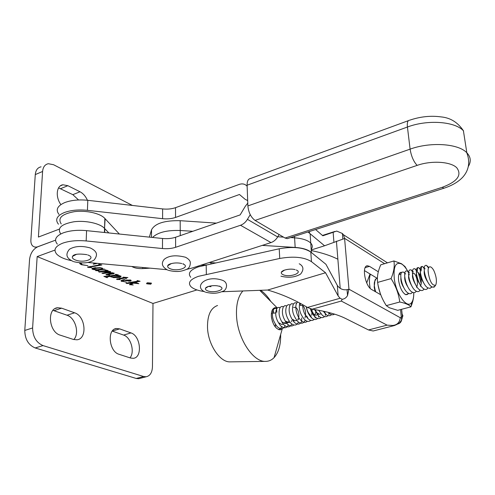 <?xml version="1.0" encoding="UTF-8"?>
<svg xmlns="http://www.w3.org/2000/svg" width="495" height="495" viewBox="0 0 495 495"><rect width="100%" height="100%" fill="white"/><g stroke="black" fill="none" stroke-linecap="round" stroke-linejoin="round"><path stroke-width="0.74" d="M132.412 205.444L53.608 164.742L48.349 163.715C44.946 164.433 43.028 167.013 42.595 171.474L38.406 237.056L59.183 229.173M61.219 223.926C57.463 218.06 61.881 213.97 74.485 211.65C86.223 210.115 100.466 213.388 104.853 218.456L119.375 234.03M43.022 345.59L143.661 376.522L136.218 378.465L35.188 347.954L43.022 345.59C36.246 342.627 32.775 336.749 32.608 327.962L24.781 330.437L29.57 259.368C30.418 253.273 33.159 249.072 37.787 246.776L55.551 240.155L36.983 247.024L34.7 247.073L32.8 246.095C31.371 244.734 30.733 242.674 30.882 239.914L35.281 174.58C35.733 170.138 37.663 167.551 41.085 166.827M104.699 232.514L104.822 228.727L108.857 232.947L104.538 228.399L105.138 218.79M60.786 233.943L60.693 233.844C56.906 228.084 61.349 224.049 74.015 221.754C85.808 220.232 100.12 223.424 104.538 228.399C100.12 223.424 85.808 220.232 74.015 221.754C61.349 224.049 56.906 228.084 60.693 233.844M78.563 199.968L72.827 194.659L58.577 187.89M87.442 200.277C85.647 196.292 83.172 193.458 80.023 191.782L67.871 185.693L62.989 184.777C56.492 185.402 55.186 196.973 60.891 204.583M150.591 284.111L151.247 283.19L147.584 282.824L146.935 283.74L150.591 284.111M147.399 282.744L146.662 283.777L150.783 284.192L151.519 283.152L147.399 282.744M137.14 280.547L140.11 281.284L131.082 282.818L135.748 283.022L136.255 282.837L135.63 282.527L135.983 282.472L138.866 283.685L133.415 283.146L130.983 284.557L133.242 284.984L129.486 284.668L131.998 283.066L126.899 283.53L125.984 283.152L137.61 281.166L138 280.9L137.14 280.547M123.119 277.157L127.908 277.577L125.414 278.004L126.442 278.438L126.021 278.58L124.882 278.097L117.971 279.291L120.149 279.663L116.573 279.298L123.818 277.652L123.119 277.157M105.144 269.88L108.158 270.61L103.919 271.39L109.42 271.328L110.719 271.743L110.397 272.213L106.821 272.875L112.328 272.757L114.271 273.24L113.788 273.754L107.613 274.824L109.667 275.22L106.054 274.96L106.054 274.527L112.718 273.259L106.926 273.023L102.867 273.531L101.896 273.122L109.055 271.637L103.04 271.6L99.507 272.132L98.53 271.724L105.837 270.437L105.144 269.88M98.777 264.231L101.877 264.998L89.348 267.207L91.581 267.684L87.578 267.226L99.495 264.8L98.777 264.231M32.608 327.962L37.162 256.589L152.986 303.454L196.942 289.934M131.837 266.489C134.43 268.061 138.068 268.76 142.764 268.581L150.146 268.16M200.741 265.258L207.176 264.887M37.162 256.589L55.001 250.062M97.503 263.352L93.295 264.225L94.823 263.111M81.502 262.938L81.415 264.052L82.529 264.738L87.893 265.673L81.458 264.726L79.893 263.761L79.615 262.82M102.378 269.051L104.81 269.2L97.113 270.548L98.913 270.876L95.566 270.555L97.763 269.849L94.044 269.682L92.014 269.026L92.714 268.123L99.971 267.634L102.273 268.123L102.706 268.395L102.378 269.051L102.583 268.29M115.539 274.267L118.472 274.966L116.251 275.35L121.114 276.173L120.328 277.169L119.147 277.466L113.528 277.633L110.175 276.408L106.864 277.008L107.403 277.615L107.062 277.683L103.87 276.365L106.926 276.408L115.199 274.972L116.288 274.57L115.539 274.267M129.244 281.21L123.936 280.219L122.797 281.222L126.398 282.125L121.102 281.098L122.03 279.991L130.593 280.09L131.187 280.436L130.841 280.999L129.244 281.21L129.251 280.764M143.661 376.522L146.161 376.763C150.084 375.909 152.188 372.562 152.46 366.715L152.986 303.454M112.266 331.099L123.595 335.072C130.897 337.225 135.042 351.951 129.993 357.848M52.984 310.359L67.017 315.222C75.382 317.722 79.782 333.438 73.811 339.564M136.218 378.465L138.724 378.7L140.165 378.329M24.781 330.437C24.929 339.186 28.394 345.021 35.188 347.954M119.654 328.878L130.971 332.918C140.698 335.752 142.77 357.73 133.26 358.312L130.507 358.021L119.054 354.29C108.906 351.673 106.784 328.983 116.535 328.507L119.654 328.878L112.285 331.075M61.64 308.181L74.615 312.809C85.616 316.064 87.634 339.044 76.861 339.805L73.421 339.446L60.266 335.171C48.764 332.157 46.666 308.373 57.729 307.729L61.64 308.181L54.005 310.656M95.424 263.167L94.694 263.309M81.483 264.113L81.458 264.726M81.427 264.058L79.707 262.826M100.553 264.59L99.588 264.757M90.375 266.39L90.35 267.003M89.409 266.558L89.348 267.207M89.267 267.015L88.927 267.622M88.951 266.984L88.061 266.811M87.838 266.867L87.819 267.374M102.378 268.995L101.197 269.2M98.944 269.596L97.763 269.8M97.379 269.917L97.36 270.499M97.131 269.961L97.113 270.548M97.026 269.979L96.983 270.635M97.001 270.27L96.154 270.159M95.789 270.27L95.776 270.685M94.056 269.323L94.044 269.682M93.673 268.983L92.466 268.661L92.441 269.299M92.466 268.661L92.082 268.438M95.467 267.609L94.223 267.919L93.759 268.785M101.58 269.076L102.174 268.476L100.343 267.981L94.199 268.556L93.747 269.144L97.076 269.676L101.58 269.076M94.223 267.919L94.199 268.556M106.858 270.221L105.93 270.394M103.938 270.777L103.919 271.39M108.894 271.897L110.416 271.588L110.397 272.213M106.84 272.281L106.821 272.875M113.968 273.067L113.788 273.754M113.807 273.129L112.749 273.37L112.73 274.001M112.749 273.37L112.408 273.426M107.632 274.211L107.613 274.824M107.588 274.218L107.508 274.911M107.52 274.577L106.406 274.434M106.066 274.521L106.054 274.96M112.73 272.795L112.718 273.259M112.625 272.788L112.612 273.135M106.84 272.405L105.101 272.578M102.886 272.955L102.867 273.531M109.061 271.291L109.055 271.637M103.938 270.889L103.059 270.969L103.04 271.6M103.059 270.969L102.088 271.099M99.526 271.551L99.507 272.132M117.16 274.57L116.269 274.725L116.251 275.35M121.096 276.154L120.341 276.55L120.328 277.169M120.341 276.55L117.748 277.027M113.751 275.226L113.732 275.789L110.973 276.266L111.078 277.051M110.954 276.365L110.23 275.833M110.193 275.839L110.175 276.408M106.883 276.414L106.864 277.008M106.772 276.433L106.71 277.082M106.716 276.909L105.868 276.563M116.263 274.923L115.131 274.985M119.487 275.932L119.778 275.622M110.973 276.266L110.985 275.814M119.45 275.56L119.444 275.913L113.732 275.789M111.084 276.631L111.623 276.965L119.128 276.693L119.444 275.913M125.427 277.497L125.414 278.004M126.027 278.264L126.021 278.58M125.421 277.701L124.895 277.478L124.882 278.097M124.895 277.478L119.233 278.456L119.215 279.075M117.859 279.347L117.983 278.673L117.971 279.291M117.878 278.784L117.915 279.316M117.872 279.031L117.742 279.638M117.76 279.019L117.018 278.883M116.795 278.951L116.783 279.428M123.824 277.318L123.818 277.652M124.412 279.755L123.954 279.601L123.936 280.219M123.954 279.601L123.366 279.799L123.354 280.411M123.366 279.799L122.809 280.702M122.76 281.172L121.77 280.875L121.751 281.494M121.77 280.875L121.133 280.498L121.102 281.098M130.154 280.535L130.853 280.38L130.841 280.999M129.956 280.133L124.4 280.102L126.374 280.615L129.938 280.634L129.962 279.867M124.412 279.533L124.4 280.102M138.81 280.894L138.025 281.024M131.088 282.28L131.082 282.818M136.583 282.719L136.255 282.701M132.809 282.892L130.996 283.944L130.983 284.557L130.996 283.944M130.977 284.377L129.863 284.235M129.69 284.347L129.684 284.792M131.088 282.397L130.562 282.367M130.241 282.422L130.228 282.967M126.912 282.992L126.899 283.53M150.56 283.586L150.115 283.078L149.02 283.245L150.56 283.586M148.686 283.295L150.251 282.942L151.185 283.387L149.094 283.468L148.395 284.037L148.686 283.177M384.621 263.687L344.588 238.324L348.963 289.297L347.045 289.655C342.992 290.274 339.749 288.857 337.312 285.392L325.933 264.287L310.804 252.073C303.584 247.426 293.059 246.331 279.223 248.781L198.316 266.867C190.105 269.88 187.58 273.351 190.742 277.28M204.027 291.524C197.728 290.608 193.328 288.95 190.835 286.555C187.654 282.707 190.191 279.298 198.439 276.328L279.731 258.464C293.634 256.033 304.202 257.091 311.442 261.638L325.555 272.751L338.141 295.93L340.121 298.256L342.206 299.302C344.539 298.968 346.308 297.712 347.533 295.521L348.87 289.315L347.057 289.835M206.192 265.11L206.353 274.589M348.857 289.136L400.269 317.716L402.386 316.447L401.612 309.301M380.723 294.735L371.702 289.556C365.112 286.358 361.474 265.53 367.482 265.778L366.578 266.044M378.304 271.786L369.505 266.36L367.482 265.778M336.427 241.17L340.201 288.387M377.413 278.438L364.431 270.592M337.875 259.238C330.839 255.649 321.967 252.753 311.25 250.55M368.484 329.948L373.162 330.994L394.336 325.561L387.096 325.153L368.484 329.948L345.696 318.539C337.522 314.455 326.335 311.336 312.141 309.189L307.432 307.438C294.878 299.852 281.624 294.055 267.671 290.039L221.939 291.741M308.026 231.982L324.565 245.78L344.607 238.491M344.588 238.324L343.419 234.735L342.379 233.485L336.718 231.078L322.833 235.793L315.6 229.544M398.029 323.934C399.941 323.365 401.129 322.096 401.6 320.117L402.905 315.686L402.119 313.991M373.162 330.994L375.222 330.462M219.724 286.091L219.242 286.234M283.889 270.536L283.499 270.449M324.565 245.78L311.213 249.981M387.096 325.153L341.29 301.053L342.206 299.302M325.555 272.751L267.671 290.039M392.566 325.463C397.132 325.06 399.7 322.48 400.269 317.716M394.336 325.561C401.259 322.672 399.446 322.264 401.6 320.117L400.548 309.579M75.32 254.95L74.77 254.77M183.336 263.755L182.878 263.897M170.534 264.076L170.07 263.946M250.229 214.651L247.426 219.341C245.607 222.28 243.299 224.254 240.502 225.262L175.62 247.302C171.722 248.558 167.341 248.973 162.478 248.54L86.167 240.954C77.084 240.155 69.244 240.898 62.655 243.194C55.137 246.287 53.188 249.969 56.807 254.238C59.678 257.084 64.511 259.213 71.299 260.618M57.358 244.134C53.763 239.778 55.706 236.028 63.187 232.885C69.752 230.565 77.548 229.816 86.582 230.645L162.515 238.491C167.353 238.937 171.715 238.528 175.595 237.247L240.149 214.904L245.353 206.205L247.778 203.123M279.131 234.55L277.683 236.963C275.944 239.772 273.71 241.647 270.994 242.581L192.277 267.987L186.677 269.367M87.992 262.486L166.772 269.676M247.135 186.139L246.151 185.322C244.196 183.794 241.857 183.496 239.116 184.443L175.521 207.671C171.697 208.995 167.403 209.41 162.632 208.921L87.819 200.314C78.922 199.405 71.237 200.159 64.765 202.573C57.377 205.846 55.452 209.787 58.979 214.391M58.447 224.21C54.895 219.687 56.826 215.808 64.245 212.578C70.748 210.189 78.47 209.441 87.411 210.326L162.595 218.685C167.384 219.161 171.703 218.747 175.546 217.435L239.456 194.492L245.099 199.281L247.679 200.586M294.5 236.338L294.593 237.835L290.633 237.581L294.593 237.835C302.365 238.435 307.748 240.186 310.749 243.095C312.562 245.056 312.753 247.104 311.343 249.233L311.176 249.468M149.354 237.13L151.538 229.798C154.997 223.406 164.544 220.374 180.18 220.69L216.408 223.121M307.964 232L310.118 233.714L310.749 243.095C307.748 240.186 302.365 238.435 294.593 237.835L295.162 247.42C302.89 247.989 308.267 249.678 311.305 252.481M152.559 237.464C157.676 232.396 166.902 230.07 180.23 230.491L192.796 231.295L180.23 230.491C166.902 230.07 157.676 232.396 152.559 237.464M277.806 236.758L283.511 237.124L277.806 236.758M150.319 268.179L147.201 267.888M215.888 262.938L209.082 262.567M262.251 245.402L295.162 247.42M370.421 274.211C369.499 276.847 369.221 280.238 369.592 284.402L370.142 288.313M366.715 282.93L370.025 273.97M375.006 291.45L374.183 287.069L374.969 280.182L375.761 278.988L375.656 279.749M377.153 278.283L375.761 278.988M374.901 280.882L375.086 280.436M375.167 279.799L375.55 280.127M411.444 302.779L411.246 305.997C413.096 301.214 413.925 296.771 413.74 292.675C413.832 297.421 413.078 300.787 411.444 302.779C406.952 308.954 396.21 294.346 394.317 278.982C393.228 266.452 395.691 261.471 401.705 264.039C403.772 265.37 405.77 267.752 407.701 271.167M399.75 302.006C398.71 293.776 395.808 285.98 391.044 278.611L377.636 282.416C378.712 290.615 381.602 298.349 386.31 305.619L389.336 307.742L397.695 310.334L410.924 306.832C409.105 304.772 405.38 303.163 399.75 302.006L386.31 305.619M411.246 305.997L410.924 306.832M380.383 293.82L378.359 286.568M408.635 293.368L406.011 294.785C402.565 293.028 400.121 288.449 398.685 281.042C398.122 276.377 398.692 273.512 400.406 272.429L401.878 272.343M408.623 293.356L408.183 293.931L405.708 294.575L404.718 294.104M398.815 274.818L399.521 274.261L400.684 274.317M391.044 278.611C393.828 272.132 394.787 266.242 393.915 260.952L380.735 264.825L379.745 267.263C377.691 272.603 376.986 277.652 377.636 282.416M393.915 260.952L401.495 263.717L405.04 266.582L407.732 271.186M208.531 286.382L210.975 286.698M170.249 263.885L170.664 263.996M74.949 254.708L75.463 254.869M282.602 328.507L280.319 329.868C275.703 329.187 272.72 324.714 271.365 316.454C271.136 311.25 272.411 308.317 275.189 307.667L277.293 308.057M280.653 334.496C280.844 344.867 278.642 352.582 274.057 357.65C271.65 360.113 268.828 361.356 265.592 361.387C253.112 362.198 237.643 338.71 236.554 316.286C235.979 304.772 238.089 296.326 242.884 290.949M260.655 290.274C264.355 292.854 267.746 296.585 270.815 301.461M230.373 361.857L230.113 361.864C220.052 362.445 208.129 344.792 207.516 327.808C207.294 315.408 210.641 307.97 217.553 305.495M435.612 285.262L434.214 287.069L432.531 287.156L434.437 286.63L435.476 285.17C432.376 285.751 430.044 282.014 428.484 273.952L428.088 270.462M432.531 287.156L431.807 286.797C426.214 283.858 421.882 266.248 425.564 265.394L426.498 265.376L428.788 267.461M431.863 286.834L430.044 288.387L427.804 287.849C422.223 284.866 417.959 267.473 421.616 266.527L422.625 266.508L425.112 268.884M427.934 287.929L427.494 288.585C426.529 289.68 425.304 289.785 423.819 288.894C418.244 285.869 414.055 268.692 417.693 267.659L418.77 267.628L421.196 269.917M424.023 289.018L423.621 289.612C422.631 290.751 421.375 290.862 419.853 289.94C414.29 286.871 410.169 269.905 413.783 268.779L414.934 268.748L417.291 270.951M418.294 272.646L421.183 283.654M420.131 290.101L419.772 290.633C418.758 291.821 417.471 291.932 415.905 290.973C410.349 287.867 406.296 271.112 409.885 269.899L411.11 269.862L413.405 271.972M416.252 291.178L415.936 291.648C414.897 292.885 413.579 293.003 411.97 292.007C406.432 288.863 402.447 272.312 406.011 271.019L407.311 270.975L409.532 272.999M412.397 292.254L412.112 292.663C411.054 293.943 409.705 294.067 408.053 293.034C402.528 289.847 398.611 273.512 402.15 272.132L403.524 272.077L405.677 274.013M408.554 293.325L407.15 294.599M378.991 289.259L378.273 286.141M375.736 291.871C374.375 287.861 373.966 284.489 374.517 281.76M375.068 280.399L375.575 279.811M334.54 314.127C333.011 315.185 331.316 314.944 329.453 313.415L328.389 312.388M331.539 314.616C329.93 316.187 328.043 316.095 325.871 314.331L323.235 311.182M329.305 313.286L328.779 314.517L328.835 312.5M328.036 315.581C326.403 317.153 324.491 317.041 322.307 315.241L318.687 310.272M325.821 314.288L325.345 315.402L325.376 313.88M324.553 316.54C322.895 318.112 320.958 317.982 318.755 316.144L314.461 309.542M321.082 317.499C319.393 319.071 317.437 318.922 315.216 317.048C313.075 315.067 311.473 312.314 310.396 308.787M317.629 318.446C315.909 320.024 313.929 319.85 311.695 317.945C308.824 315.111 307.024 311.38 306.281 306.745M314.189 319.393C312.438 320.97 310.439 320.785 308.187 318.836C304.524 314.962 302.686 310.235 302.674 304.66M310.761 320.339C308.985 321.911 306.962 321.707 304.691 319.721C300.168 314.443 298.51 308.88 299.716 303.039M307.346 321.274C305.545 322.851 303.497 322.629 301.208 320.605C296.542 316.596 294.389 306.034 296.882 302.866L297.761 302.012M305.025 320.011L305.031 320.63C303.274 323.767 300.849 324.052 297.743 321.484C292.78 315.21 291.363 309.338 293.473 303.874L294.94 302.736L296.808 302.977M301.641 317.895L301.69 321.484C299.914 324.701 297.446 324.992 294.284 322.356C289.396 316.138 287.991 310.315 290.076 304.889L291.549 303.701L293.442 303.924M298.361 322.01L298.367 322.332C296.573 325.636 294.061 325.933 290.843 323.223C286.017 317.072 284.631 311.293 286.685 305.891L288.177 304.666L290.089 304.864M293.832 324.992C291.914 326.57 289.779 326.267 287.422 324.089C282.657 317.994 281.29 312.265 283.313 306.9L284.811 305.632L286.747 305.805M291.765 323.99L291.765 324.021C289.922 327.486 287.335 327.795 284.006 324.949C279.316 318.916 277.961 313.236 279.953 307.896C280.813 306.547 281.964 306.164 283.418 306.739M288.486 324.856C286.617 328.408 283.994 328.723 280.609 325.803C275.981 319.832 274.651 314.201 276.612 308.899C277.466 307.513 278.635 307.104 280.102 307.673M285.219 325.691C283.326 329.33 280.659 329.651 277.219 326.65C272.665 320.748 271.347 315.16 273.277 309.895C274.137 308.472 275.313 308.045 276.804 308.602M281.964 326.514L280.547 328.631L278.518 329.602M272.702 309.307L273.518 309.53M427.798 282.032C424.995 277.844 423.819 274.1 424.277 270.802M423.776 283.022C421.053 278.933 419.909 275.257 420.335 271.996M419.766 284.006C417.137 280.015 416.017 276.408 416.413 273.184M417.483 272.126C419.512 272.324 422.39 281.055 420.849 285.145M420.694 285.547L420.317 286.228M415.775 284.984C412.471 279.236 411.63 275.319 413.251 273.234M413.634 273.228C415.689 273.469 418.541 282.193 416.969 286.24M416.796 286.679L416.462 287.267M411.803 285.949C408.567 280.269 407.762 276.396 409.377 274.329M407.843 286.908C405.485 283.227 404.452 279.836 404.743 276.748M403.901 287.861C401.637 284.285 400.628 280.974 400.888 277.936M401.241 281.94L401.624 283.276M379.739 291.889L378.118 285.318M375.47 291.716L374.393 286.265M327.511 312.166L324.355 311.442M320.946 313.849L319.38 314.276L317.672 313.583L314.634 309.573M317.462 314.82L315.884 315.222L313.892 314.294L310.526 308.824M315.785 309.759L315.798 311.615M315.723 312.265L315.148 314.331M311.695 317.945L310.124 314.962C308.008 312.753 306.813 310.062 306.523 306.888M312.159 309.189L311.751 315.228M300.341 303.373L300.385 305.495L302.662 305.533M303.175 306.021C304.92 308.249 305.724 311.126 305.582 314.665M305.477 315.402L305.007 317.926M293.585 307.463L295.719 307.277M296.387 307.865C298.213 310.099 299.029 313.038 298.838 316.67M298.708 317.456L297.823 319.646M296.845 320.55L294.89 320.735L292.892 319.473L294.284 322.356M290.082 322.424L288.102 322.554L286.098 321.249L287.422 324.089M288.399 322.635L288.356 321.391C287.038 324.027 285.157 324.275 282.719 322.134M285.126 323.563L285.071 322.257L284.464 323.365M283.375 324.281L281.37 324.361L279.353 323.006M273.277 309.895L273.506 313.286L275.659 312.797M271.378 313.471L272.349 313.694M271.489 317.598L272.522 321.824M428.484 273.952C427.816 270.369 428.039 268.073 429.153 267.053C430.483 266.285 432.024 267.405 433.769 270.406C436.281 276.142 436.986 280.906 435.897 284.687M444.826 187.933L443.935 188.224L442.159 187.339C457.337 181.665 462.206 175.137 456.767 167.762C450.722 161.556 431.423 160.337 417.149 165.386L255.074 220.417C250.946 217.367 248.552 212.534 247.884 205.92L247.098 185.217C247.067 181.083 248.23 178.837 250.594 178.472L408.363 120.669M288.486 238.274L287.298 238.652L285.071 238.039L442.159 187.339M255.074 220.417L285.071 238.039M42.595 171.474L35.281 174.58M60.638 188.644L67.871 185.693M72.827 194.659L80.023 191.782M142.764 268.581L142.777 267.486M210.975 264.039L210.95 262.666M67.017 315.222L74.615 312.809M123.595 335.072L130.971 332.918M98.239 269.719L98.22 270.35M109.284 271.835L109.265 272.467M108.968 274.001L108.95 274.595M107.774 276.26L107.755 276.823M136.317 282.701L136.311 283.319M132.338 283.152L132.326 283.765M341.29 301.053L312.141 309.189M309.418 231.53L309.524 233.065M333.116 232.056L333.908 242.08M342.379 233.485L342.843 239.048M279.223 248.781L279.731 258.464M310.804 252.073L311.442 261.638M337.312 285.392L338.141 295.93M347.045 289.655L347.533 295.521M334.799 231.474L322.437 235.453M340.121 298.256L307.432 307.438M369.505 266.36L365.192 267.628M277.683 236.963L247.426 219.341M270.994 242.581L240.502 225.262M86.167 240.954L86.582 230.645M162.478 248.54L162.515 238.491M175.62 247.302L175.595 237.247M87.819 200.314L87.411 210.326M247.129 185.934L246.151 185.322M162.632 208.921L162.595 218.685M175.521 207.671L175.546 217.435M180.18 220.69L180.254 235.639M151.538 229.798L151.47 237.353M283.994 270.258L281.383 272.256C281.018 273.296 281.698 274.156 283.437 274.849C290.144 277.652 303.28 272.757 296.264 269.998M207.813 286.599L205.505 288.294C205.109 289.358 205.92 290.243 207.931 290.955C214.929 293.504 226.877 289.08 219.836 286.481M170.726 263.73L167.805 265.71C167.304 266.978 168.232 268.043 170.608 268.909C178.423 271.829 190.785 266.83 182.822 263.885M75.704 254.498L72.511 256.416C71.837 257.914 73.025 259.188 76.069 260.24C84.985 263.34 96.791 258.087 87.757 254.944M247.884 205.92L410.101 149.137C430.384 141.725 458.067 143.544 466.661 152.596L466.847 152.782C470.807 156.952 471.302 161.519 468.32 166.487M463.592 130.946L463.407 130.754C454.843 121.386 427.457 119.425 407.428 127.023L247.098 185.217M417.149 165.386C413.628 161.679 411.283 156.265 410.101 149.137L407.428 127.023C406.995 122.624 407.676 120.365 409.483 120.26C420.218 116.591 430.774 115.471 441.138 116.907C450.4 117.773 457.819 122.389 463.407 130.754L466.884 153.066C471.413 165.151 466.408 173.225 462.516 177.439C458.098 182.03 451.904 185.625 443.935 188.224L287.298 238.652M104.853 218.456L104.408 232.483M60.421 185.829L62.989 184.777M146.668 283.165L146.662 283.777M146.161 376.763L138.724 378.7M55.23 308.54L57.729 307.729M114.716 329.051L116.535 328.507M79.893 263.761L79.924 263.117M89.255 267.257L89.279 266.712M92.014 269.026L92.033 268.476M102.174 268.476L102.187 268.092M112.693 273.19L112.705 272.795M109.135 271.687L109.148 271.297M110.292 276.556L110.311 275.932M119.697 276.068L119.703 275.61M130.21 280.288L130.216 279.947M387.467 262.845L343.419 234.735M311.386 252.543L310.749 243.095M399.521 274.261L400.406 272.429M401.705 264.039L401.495 263.717M399.935 273.401L399.651 273.054M295.125 269.614C289.501 268.142 281.729 270.344 281.383 272.256L284.563 270.072M280.95 276.185C288.579 278.06 295.125 277.361 300.576 274.088C304.079 269.639 303.627 266.199 299.221 263.767M205.116 292.013C193.452 286.871 205.252 274.515 222.261 280.213C228.987 282.49 226.592 290.194 223.127 291.202C218.654 292.836 214.818 294.315 205.734 292.229M219.025 286.203C213.611 284.687 205.914 286.487 205.505 288.294L208.445 286.407M167.675 270.072C162.106 267.053 160.918 263.501 164.117 259.423C168.752 255.519 175.88 254.789 185.501 257.245C188.403 258.78 190.012 260.488 190.321 262.356C190.328 265.895 189.177 268.191 186.869 269.261C182.185 271.068 178.175 272.689 168.325 270.313M181.801 263.538C175.094 261.867 167.731 264.058 167.805 265.71L171.425 263.538M73.371 261.527C65.21 257.901 65.934 253.49 69.473 249.245C74.931 246.04 81.885 245.613 90.338 247.97C97.998 251.664 97.534 255.525 94.124 260.03C89.075 263.173 82.343 263.73 73.928 261.713M86.934 254.671C78.544 253.502 73.736 254.083 72.511 256.416L76.539 254.312M277.33 308.02L259.733 290.311M435.421 285.578L435.476 285.17M426.498 265.376L428.515 267.981M431.386 287.552L431.51 286.605M422.625 266.508L424.234 268.599M427.494 288.585L427.606 287.719M418.77 267.628L420.298 269.639M423.621 289.612L423.726 288.833M414.934 268.748L416.382 270.666M419.772 290.633L419.859 289.94M411.11 269.862L412.483 271.699M415.936 291.648L416.01 291.035M407.311 270.975L408.604 272.72M412.112 292.663L412.174 292.13M408.313 293.671L408.363 293.219M400.542 274.267L400.9 274.756M318.514 317.165L318.532 315.946M318.551 314.071L318.563 313.428M315.123 318.038L315.129 316.967M298.318 319.826L298.299 318.78M291.691 321.7L291.654 320.525M275.375 326.31L275.288 324.819M421.053 271.019L421.616 266.527M417.143 272.126L417.693 267.659M328.952 312.531L329.453 313.415M324.225 311.398L325.871 314.331M317.116 313.131L318.755 316.144M313.607 314.047L315.216 317.048M306.646 315.878L308.187 318.836M276.823 312.326L276.612 308.899M434.437 286.63L434.214 287.069M230.113 361.864L265.592 361.387M282.243 328.909L274.057 357.65M275.189 307.667L274.242 307.933"/></g></svg>
